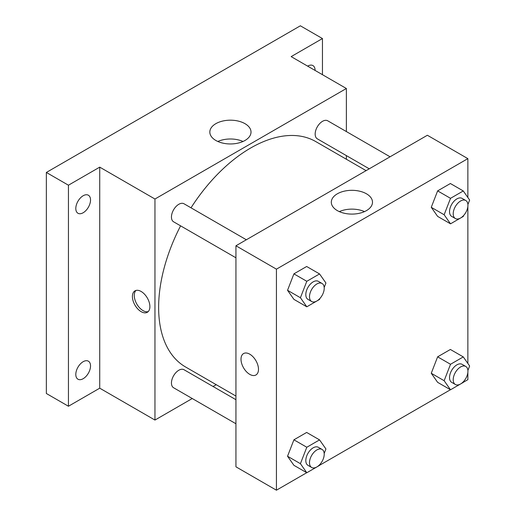 <?xml version="1.0" encoding="UTF-8"?>
<svg xmlns="http://www.w3.org/2000/svg" width="516" height="516" viewBox="0 0 516 516"><rect width="100%" height="100%" fill="white"/><g stroke="black" fill="none" stroke-linecap="round" stroke-linejoin="round"><path stroke-width="0.77" d="M192.249 398.526L154.955 420.063L99.73 388.18L68.441 406.247L46.356 393.495L46.356 172.454L300.364 25.8L322.455 38.552L322.455 74.685M216.23 384.684L213.076 386.503M83.166 378.699A10.41 6.011 -60 0 1 77.961 379.215A10.41 6.011 -60 0 1 76.362 370.875A10.41 6.011 -60 0 1 83.166 361.697A10.41 6.011 -60 0 1 88.371 361.181A10.41 6.011 -60 0 1 89.971 369.527A10.41 6.011 -60 0 1 83.166 378.699M83.166 212.747A10.41 6.011 -60 0 1 77.961 213.263A10.41 6.011 -60 0 1 76.362 204.923A10.41 6.011 -60 0 1 83.166 195.745A10.41 6.011 -60 0 1 88.371 195.229A10.41 6.011 -60 0 1 89.971 203.575A10.41 6.011 -60 0 1 83.166 212.747M99.73 388.18L99.73 167.139L68.441 185.205L46.356 172.454M68.441 406.247L68.441 185.205M154.955 420.063L154.955 199.021L99.73 167.139M154.955 199.021L346.378 88.5L291.159 56.618L322.455 38.552M215.856 140.475A20.595 11.887 180 0 1 209.825 132.07A20.595 11.887 180 0 1 230.42 120.183A20.595 11.887 180 0 1 251.015 132.07A20.595 11.887 180 0 1 238.302 143.055A20.595 11.887 180 0 1 215.856 140.475M307.652 66.138A10.41 6.011 -60 0 1 307.73 66.1A10.41 6.011 -60 0 1 312.935 65.584A10.41 6.011 -60 0 1 315.089 70.434M180.594 225.847A130.155 75.142 120 0 0 158.631 307.413A130.155 75.142 120 0 0 185.592 366.999L235.941 396.069M366.096 170.635L315.74 141.565A130.155 75.142 120 0 0 191.004 207.813M346.378 88.5L346.378 131.567M346.378 155.613L346.378 159.251M390.07 156.793L327.731 120.802A10.41 6.011 120 0 0 319.707 123.588A10.41 6.011 120 0 0 315.166 134.07A10.41 6.011 120 0 0 317.321 138.836L369.25 168.816M235.941 399.707L184.012 369.727A10.41 6.011 120 0 0 175.988 372.52A10.41 6.011 120 0 0 171.447 382.995A10.41 6.011 120 0 0 173.602 387.761L235.941 423.752M235.941 257.8L173.602 221.809A10.41 6.011 -60 0 1 173.602 209.786A10.41 6.011 -60 0 1 184.012 203.775L246.351 239.766M149.892 306.62A12.365 7.14 60 0 1 147.331 312.277A12.365 7.14 60 0 1 134.966 305.143A12.365 7.14 60 0 1 134.966 290.863A12.365 7.14 60 0 1 144.493 294.178A12.365 7.14 60 0 1 149.892 306.62M148.189 311.625A12.365 7.14 60 0 1 136.824 304.072A12.365 7.14 60 0 1 135.966 290.45M217.816 141.474A20.595 11.887 180 0 1 243.023 141.474M306.723 472.714L276.434 490.2L235.941 466.819L235.941 245.777L427.371 135.256L467.864 158.638L467.864 197.493M467.864 372.462L467.864 379.679L463.31 382.311M450.442 389.735L319.591 465.284M437.632 216.391L431.26 207.316L437.632 190.881L450.384 183.522L437.632 190.881L431.26 207.316L437.632 216.391L450.52 223.828L444.141 214.753L450.52 198.325L463.271 190.959L469.644 200.034L467.909 204.51M293.914 465.316L287.541 456.247L293.914 439.813L306.665 432.447L293.914 439.813L287.541 456.247L293.914 465.316L306.801 472.753L300.422 463.684L306.801 447.249L319.552 439.89L325.925 448.959L324.19 453.441M467.864 206.51L467.864 363.451M276.434 490.2L276.434 269.159L467.864 158.638M437.632 382.343L431.26 373.268L437.632 356.833L450.384 349.474L437.632 356.833L431.26 373.268L437.632 382.343L450.52 389.78L444.141 380.711L450.52 364.277L463.271 356.911L469.644 365.986L467.909 370.462M293.914 299.364L287.541 290.295L293.914 273.861L306.665 266.495L293.914 273.861L287.541 290.295L293.914 299.364L306.801 306.801L300.422 297.732L306.801 281.297L319.552 273.932L325.925 283.007L324.19 287.489M276.434 269.159L235.941 245.777M337.341 210.612A20.595 11.887 180 0 1 331.311 202.208A20.595 11.887 180 0 1 351.906 190.32A20.595 11.887 180 0 1 372.494 202.208A20.595 11.887 180 0 1 359.781 213.192A20.595 11.887 180 0 1 337.341 210.612M258.49 369.314A12.365 7.14 60 0 1 255.93 374.977A12.365 7.14 60 0 1 243.565 367.837A12.365 7.14 60 0 1 243.565 353.563A12.365 7.14 60 0 1 253.092 356.872A12.365 7.14 60 0 1 258.49 369.314M255.93 374.977A12.365 7.14 60 0 1 243.565 367.837A12.365 7.14 60 0 1 243.565 353.557M339.302 211.612A20.595 11.887 180 0 1 364.509 211.612M319.946 298.429L319.552 299.441L306.801 306.801M322.061 283.478L318.378 281.349A10.41 6.011 120 0 0 310.355 284.142A10.41 6.011 120 0 0 305.814 294.617A10.41 6.011 120 0 0 307.968 299.383L311.651 301.512A10.41 6.011 120 0 0 322.061 295.5A10.41 6.011 120 0 0 322.061 283.478A10.41 6.011 120 0 0 314.038 286.264A10.41 6.011 120 0 0 309.497 296.745A10.41 6.011 120 0 0 311.651 301.512M300.422 297.732L287.541 290.295M306.801 281.297L293.914 273.861M319.552 273.932L306.665 266.495M463.665 215.456L463.271 216.462L450.52 223.828M465.78 200.498L462.097 198.376A10.41 6.011 120 0 0 454.074 201.163A10.41 6.011 120 0 0 449.533 211.644A10.41 6.011 120 0 0 451.687 216.41L455.37 218.539A10.41 6.011 120 0 0 465.78 212.528A10.41 6.011 120 0 0 465.78 200.498A10.41 6.011 120 0 0 457.757 203.291A10.41 6.011 120 0 0 453.209 213.772A10.41 6.011 120 0 0 455.37 218.539M444.141 214.753L431.26 207.316M450.52 198.325L437.632 190.881M463.271 190.959L450.384 183.522M319.946 464.381L319.552 465.393L306.801 472.753M322.061 449.43L318.378 447.301A10.41 6.011 120 0 0 310.355 450.094A10.41 6.011 120 0 0 305.814 460.569A10.41 6.011 120 0 0 307.968 465.335L311.651 467.464A10.41 6.011 120 0 0 322.061 461.452A10.41 6.011 120 0 0 322.061 449.43A10.41 6.011 120 0 0 314.038 452.216A10.41 6.011 120 0 0 309.497 462.697A10.41 6.011 120 0 0 311.651 467.464M300.422 463.684L287.541 456.247M306.801 447.249L293.914 439.813M319.552 439.89L306.665 432.447M463.665 381.408L463.271 382.414L450.52 389.78M465.78 366.457L462.097 364.328A10.41 6.011 120 0 0 454.074 367.121A10.41 6.011 120 0 0 449.533 377.596A10.41 6.011 120 0 0 451.687 382.362L455.37 384.491A10.41 6.011 120 0 0 465.78 378.48A10.41 6.011 120 0 0 465.78 366.457A10.41 6.011 120 0 0 457.757 369.243A10.41 6.011 120 0 0 453.209 379.724A10.41 6.011 120 0 0 455.37 384.491M444.141 380.711L431.26 373.268M450.52 364.277L437.632 356.833M463.271 356.911L450.384 349.474"/></g></svg>
